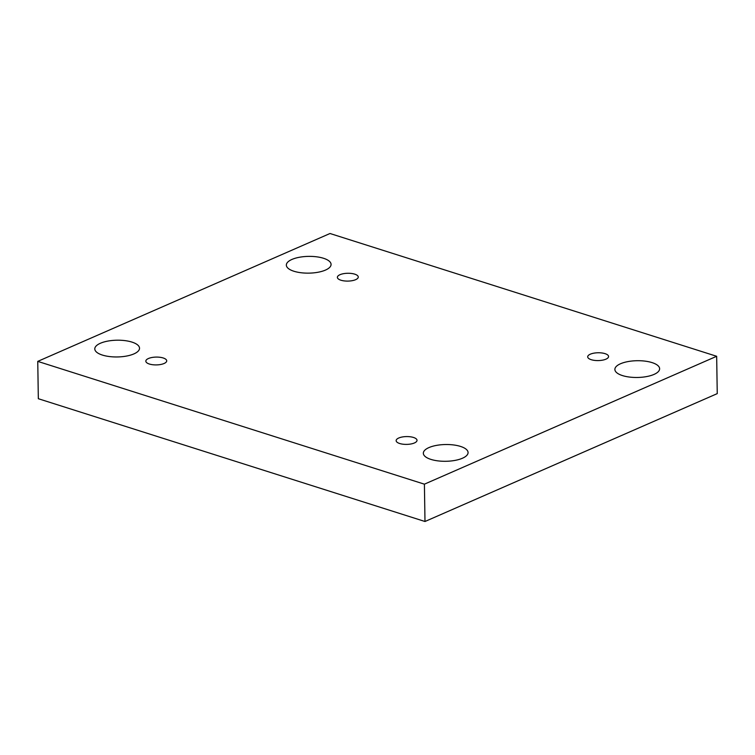 <?xml version="1.0" encoding="UTF-8"?>
<svg xmlns="http://www.w3.org/2000/svg" width="755" height="755" viewBox="0 0 755 755"><rect width="100%" height="100%" fill="white"/><g stroke="black" fill="none" stroke-linecap="round" stroke-linejoin="round"><path stroke-width="1.13" d="M716.665 356.284L717.25 393.619L424.989 521.497L38.335 398.716L37.75 361.381L330.01 233.503L716.665 356.284L424.404 484.172L37.75 361.381M424.989 521.497L424.404 484.172M654.019 374.414A22.367 8.381 179.1 0 1 629.396 377.047A22.367 8.381 179.1 0 1 614.881 369.44A22.367 8.381 179.1 0 1 637.126 360.711A22.367 8.381 179.1 0 1 659.625 368.742A22.367 8.381 179.1 0 1 654.019 374.414M325.471 270.082A22.367 8.381 179.1 0 1 300.858 272.715A22.367 8.381 179.1 0 1 286.343 265.109A22.367 8.381 179.1 0 1 308.578 256.379A22.367 8.381 179.1 0 1 331.077 264.41A22.367 8.381 179.1 0 1 325.471 270.082M462.466 458.228A22.367 8.381 179.1 0 1 437.843 460.861A22.367 8.381 179.1 0 1 423.338 453.255A22.367 8.381 179.1 0 1 445.573 444.525A22.367 8.381 179.1 0 1 468.072 452.556A22.367 8.381 179.1 0 1 462.466 458.228M133.928 353.897A22.367 8.381 179.1 0 1 109.305 356.53A22.367 8.381 179.1 0 1 94.79 348.933A22.367 8.381 179.1 0 1 117.025 340.203A22.367 8.381 179.1 0 1 139.524 348.225A22.367 8.381 179.1 0 1 133.928 353.897M164.099 363.485A10.438 3.907 179.1 0 1 152.604 364.712A10.438 3.907 179.1 0 1 145.838 361.164A10.438 3.907 179.1 0 1 156.21 357.087A10.438 3.907 179.1 0 1 166.713 360.833A10.438 3.907 179.1 0 1 164.099 363.485M414.41 442.968A10.438 3.907 179.1 0 1 402.925 444.195A10.438 3.907 179.1 0 1 396.148 440.656A10.438 3.907 179.1 0 1 406.53 436.579A10.438 3.907 179.1 0 1 417.024 440.325A10.438 3.907 179.1 0 1 414.41 442.968M605.963 359.154A10.438 3.907 179.1 0 1 594.478 360.38A10.438 3.907 179.1 0 1 587.701 356.832A10.438 3.907 179.1 0 1 598.083 352.764A10.438 3.907 179.1 0 1 608.577 356.511A10.438 3.907 179.1 0 1 605.963 359.154M355.643 279.671A10.438 3.907 179.1 0 1 344.157 280.898A10.438 3.907 179.1 0 1 337.381 277.349A10.438 3.907 179.1 0 1 347.762 273.272A10.438 3.907 179.1 0 1 358.266 277.019A10.438 3.907 179.1 0 1 355.643 279.671"/></g></svg>
